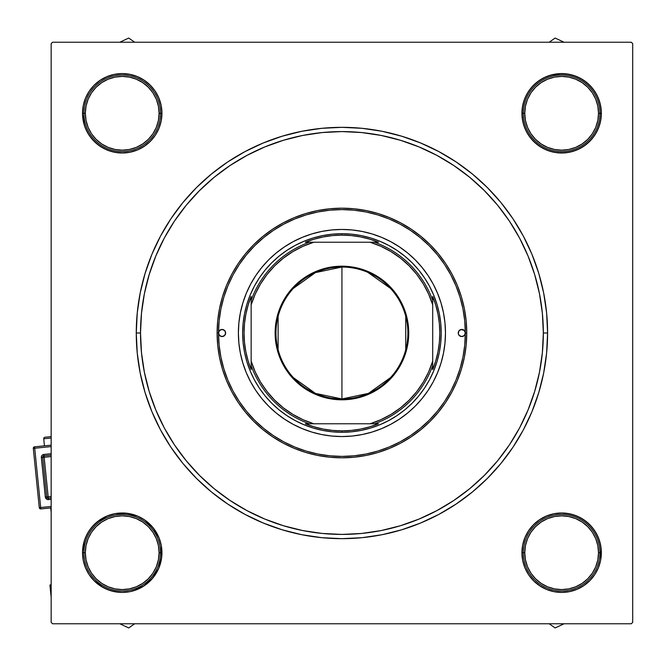 <?xml version="1.0" encoding="UTF-8"?>
<svg xmlns="http://www.w3.org/2000/svg" width="666" height="666" viewBox="0 0 666 666"><rect width="100%" height="100%" fill="white"/><g stroke="black" fill="none" stroke-linecap="round" stroke-linejoin="round"><path stroke-width="1" d="M528.621 91.225L524.95 98.093L528.621 91.225L524.95 98.093L522.685 105.544L521.928 113.295L523.343 113.295L521.928 113.295L522.685 121.037L524.95 128.488L528.621 135.356L533.558 141.375L539.577 146.312L546.436 149.983L553.887 152.239L561.638 153.005L569.388 152.239L576.839 149.983L583.699 146.312L589.718 141.375L594.663 135.356L598.334 128.488L600.59 121.037L601.356 113.295L599.933 113.295L601.356 113.295L600.59 105.544L598.334 98.093L594.663 91.225L589.718 85.206L583.699 80.27L576.839 76.598L569.388 74.342L561.638 73.576L553.887 74.342L546.436 76.598L539.577 80.27L533.558 85.206L528.621 91.225L524.95 98.093L522.685 105.544L521.928 113.295A39.719 39.719 0 0 1 561.638 73.576A39.719 39.719 0 0 1 601.356 113.295L600.59 105.544M601.356 552.705L599.933 552.705L601.356 552.705L600.59 544.963L598.334 537.512L594.663 530.644L589.718 524.625L583.699 519.688L576.839 516.017L569.388 513.761L561.638 512.995L553.887 513.761L546.436 516.017L539.577 519.688L533.558 524.625L528.621 530.644L524.95 537.512L522.685 544.963L521.928 552.705A39.719 39.719 0 0 1 561.638 512.995A39.719 39.719 0 0 1 601.356 552.705A39.719 39.719 0 0 1 561.638 592.424A39.719 39.719 0 0 1 521.928 552.705L522.685 560.456L524.95 567.907L528.621 574.775L533.558 580.794L539.577 585.73L546.436 589.402L553.887 591.658L561.638 592.424L569.388 591.658L576.839 589.402L583.699 585.73L589.718 580.794L594.663 574.775L598.334 567.907L600.59 560.456L601.356 552.705L600.59 560.456M521.928 552.705L522.685 560.456L521.928 552.705L523.343 552.705L521.928 552.705L522.685 560.456L524.95 567.907L528.621 574.775M119.081 592.299L114.469 591.658L122.219 592.424L129.97 591.658L137.421 589.402L144.289 585.73L150.3 580.794L155.245 574.775L158.916 567.907L161.172 560.456L161.938 552.705L160.514 552.705L161.938 552.705L161.172 544.963L158.916 537.512L155.245 530.644L150.3 524.625L144.289 519.688L137.421 516.017L129.97 513.761L122.219 512.995L114.469 513.761L107.026 516.017L100.158 519.688L94.139 524.625L89.202 530.644L85.531 537.512L83.267 544.963L82.509 552.705A39.719 39.719 0 0 1 122.219 512.995A39.719 39.719 0 0 1 161.938 552.705A39.719 39.719 0 0 1 122.219 592.424A39.719 39.719 0 0 1 82.509 552.705L83.267 560.456L85.531 567.907L89.202 574.775L94.139 580.794L100.158 585.73L107.026 589.402L114.469 591.658L119.081 592.299L110.231 590.567L103.072 587.504L93.798 580.452L88.936 574.375L85.348 567.465L83.175 559.981L82.509 552.231L84.357 540.717L87.421 533.566L91.825 527.147L97.403 521.703L107.467 515.834L114.943 513.669L126.59 513.236L137.862 516.2L144.68 519.955L153.222 527.888L159.091 537.953L161.264 545.437L161.696 557.084L158.724 568.348L152.614 578.271L143.881 585.997L133.192 590.875M82.509 552.705L83.924 552.705L82.509 552.705L83.267 560.456M83.267 105.544L82.509 113.295L83.267 105.544L82.509 113.295L83.924 113.295L82.509 113.295L83.267 121.037L85.531 128.488L89.202 135.356L94.139 141.375L100.158 146.312L107.026 149.983L114.469 152.239L122.219 153.005L129.97 152.239L137.421 149.983L144.289 146.312L150.3 141.375L155.245 135.356L158.916 128.488L161.172 121.037L161.938 113.295L160.514 113.295L161.938 113.295L161.172 105.544L158.916 98.093L155.245 91.225L150.3 85.206L144.289 80.27L137.421 76.598L129.97 74.342L122.219 73.576L114.469 74.342L107.026 76.598L100.158 80.27L94.139 85.206L89.202 91.225L85.531 98.093L83.267 105.544L82.509 113.295A39.719 39.719 0 0 1 122.219 73.576A39.719 39.719 0 0 1 161.938 113.295L161.172 105.544L158.916 98.093L155.245 91.225M547.594 333L543.339 333L547.594 333L546.603 312.845L543.647 292.874L538.744 273.301L531.943 254.295L523.31 236.047L512.937 218.739L500.915 202.522L487.362 187.571L472.402 174.017L456.193 161.996L438.877 151.615L420.637 142.99L401.631 136.189L382.051 131.285L362.088 128.322L341.933 127.331L321.77 128.322L301.806 131.285L282.226 136.189L263.228 142.99L244.98 151.615L227.664 161.996L211.455 174.017L196.503 187.571L182.95 202.522L170.921 218.739L160.548 236.047L151.915 254.295L145.121 273.301L140.218 292.874L137.254 312.845L136.264 333A205.669 205.669 0 0 1 341.933 127.331A205.669 205.669 0 0 1 547.594 333A205.669 205.669 0 0 1 341.933 538.669A205.669 205.669 0 0 1 136.264 333L137.254 353.155L140.218 373.127L145.121 392.699L151.915 411.705L160.548 429.953L170.921 447.261L182.95 463.478L196.503 478.429L211.455 491.983L227.664 504.004L244.98 514.385L263.228 523.01L282.226 529.811L301.806 534.715L321.77 537.678L341.933 538.669L362.088 537.678L382.051 534.715L401.631 529.811L420.637 523.01L438.877 514.385L456.193 504.004L472.402 491.983L487.362 478.429L500.915 463.478L512.937 447.261L523.31 429.953L531.943 411.705L538.744 392.699L543.647 373.127L546.603 353.155L547.594 333M140.518 333L136.264 333L140.518 333A201.415 201.415 0 0 1 341.933 131.585A201.415 201.415 0 0 1 543.339 333A201.415 201.415 0 0 1 341.933 534.415A201.415 201.415 0 0 1 140.518 333L141.492 352.739L144.389 372.294L149.192 391.466L155.852 410.073L164.302 427.947L174.459 444.896L186.239 460.772L199.509 475.416L214.152 488.694L230.028 500.466L246.986 510.631L264.852 519.08L283.466 525.74L302.639 530.544L322.186 533.441L341.933 534.415L361.671 533.441L381.227 530.544L400.399 525.74L419.006 519.08L436.871 510.631L453.829 500.466L469.705 488.694L484.348 475.416L497.627 460.772L509.473 444.788L519.555 427.947L528.013 410.073L534.665 391.466L539.468 372.294L542.374 352.739L543.339 333L542.374 313.261L539.468 293.706L534.665 274.534L528.013 255.927L519.555 238.053L509.398 221.104L497.627 205.228L484.348 190.584L469.705 177.306L453.829 165.534L436.871 155.369L419.006 146.92L400.399 140.26L381.227 135.456L361.671 132.559L341.933 131.585L322.186 132.559L302.639 135.456L283.466 140.26L264.852 146.92L246.986 155.369L230.028 165.534L214.152 177.306L199.509 190.584L186.239 205.228L174.384 221.212L164.302 238.053L155.852 255.927L149.192 274.534L144.389 293.706L141.492 313.261L140.518 333M631.285 42.233L52.581 42.233L631.285 42.233L632.7 43.648L632.7 622.352L632.7 43.648L631.285 42.233M51.157 622.352L51.157 43.648L52.581 42.233L51.157 43.648L51.157 622.352L52.581 623.767L51.157 622.352M631.285 623.767L52.581 623.767L631.285 623.767L632.7 622.352L631.285 623.767M598.334 98.093L594.663 91.225M569.388 74.342L561.638 73.576M546.436 76.598L539.577 80.27M524.95 128.488L528.621 135.356M539.577 146.312L546.436 149.983M561.638 153.005L569.388 152.239L561.638 153.005L569.388 152.239L576.839 149.983L583.699 146.312M122.219 73.576L114.469 74.342M107.026 76.598L100.158 80.27M85.531 128.488L89.202 135.356M100.158 146.312L107.026 149.983L100.158 146.312L107.026 149.983L114.469 152.239L122.219 153.005M137.421 149.983L144.289 146.312M155.245 135.356L158.916 128.488M158.916 537.512L155.245 530.644M144.289 519.688L137.421 516.017M122.219 512.995L114.469 513.761L122.219 512.995L114.469 513.761L107.026 516.017L100.158 519.688M85.531 567.907L89.202 574.775M137.421 589.402L144.289 585.73M155.245 574.775L158.916 567.907L155.245 574.775L158.916 567.907L161.172 560.456L161.938 552.705M598.334 537.512L594.663 530.644M583.699 519.688L576.839 516.017L583.699 519.688L576.839 516.017L569.388 513.761L561.638 512.995M546.436 516.017L539.577 519.688M528.621 530.644L524.95 537.512M561.638 592.424L569.388 591.658M576.839 589.402L583.699 585.73M107.026 149.983L114.469 152.239L107.026 149.983M161.938 113.295L161.172 105.544L158.916 98.093L161.172 105.544L161.938 113.295A39.719 39.719 0 0 1 122.219 153.005A39.719 39.719 0 0 1 82.509 113.295M158.916 567.907L161.172 560.456L158.916 567.907M114.469 513.761L107.026 516.017L114.469 513.761M522.685 560.456L524.95 567.907L522.685 560.456M576.839 516.017L569.388 513.761L576.839 516.017M569.388 152.239L576.839 149.983L569.388 152.239M524.95 98.093L522.685 105.544L521.928 113.295L522.685 105.544L524.95 98.093M114.469 591.658L122.219 592.424M601.356 113.295A39.719 39.719 0 0 1 561.638 153.005A39.719 39.719 0 0 1 521.928 113.295M458.241 333A3.546 3.546 0 0 1 461.788 329.454A3.546 3.546 0 0 1 465.326 333A123.401 123.401 0 0 1 341.933 456.401A123.401 123.401 0 0 1 218.531 333A3.546 3.546 0 0 1 222.078 329.454A3.546 3.546 0 0 1 225.624 333L224.584 335.506L222.078 336.546L219.572 335.506L218.531 333L217.108 333A124.817 124.817 0 0 0 341.933 457.817A124.817 124.817 0 0 0 466.749 333L465.326 333L464.294 335.506L461.788 336.546L459.274 335.506L458.308 333.691L458.832 331.027L461.088 329.52L464.294 330.494L465.326 333L464.735 320.904L462.962 308.924L460.015 297.178L455.935 285.781L450.757 274.833L444.53 264.444L437.321 254.712L429.187 245.746L420.213 237.612L410.489 230.394L400.1 224.167L389.152 218.989L377.747 214.91L366 211.971L354.029 210.198L341.933 209.599L329.837 210.198L317.857 211.971L306.11 214.91L294.705 218.989L283.758 224.167L273.368 230.394L263.644 237.612L254.67 245.746L246.537 254.712L239.327 264.444L233.1 274.833L227.922 285.781L223.843 297.178L220.904 308.924L219.122 320.904L218.531 333L219.572 330.494L222.078 329.454L224.584 330.494L225.624 333A3.546 3.546 0 0 1 222.078 336.546A3.546 3.546 0 0 1 218.531 333L219.122 345.096L220.904 357.076L223.843 368.822L227.922 380.219L233.1 391.167L239.327 401.556L246.537 411.288L254.67 420.254L263.644 428.388L273.368 435.606L283.758 441.833L294.705 447.011L306.11 451.09L317.857 454.029L329.837 455.802L341.933 456.401L354.029 455.802L366 454.029L377.747 451.09L389.152 447.011L400.1 441.833L410.489 435.606L420.213 428.388L429.187 420.254L437.321 411.288L444.53 401.556L450.757 391.167L455.935 380.219L460.015 368.822L462.962 357.076L464.735 345.096L465.326 333L466.749 333A124.817 124.817 0 0 1 341.933 457.817A124.817 124.817 0 0 1 217.108 333L217.715 320.762L219.505 308.649L222.486 296.77L226.615 285.231L231.851 274.159L238.145 263.653L245.446 253.813L253.671 244.738L262.745 236.513L272.585 229.221L283.092 222.919L294.164 217.682L305.694 213.553L317.582 210.581L329.695 208.783L341.933 208.183L354.162 208.783L366.283 210.581L378.163 213.553L389.693 217.682L400.765 222.919L411.272 229.221L421.112 236.513L430.186 244.738L438.419 253.813L445.712 263.653L452.006 274.159L457.251 285.231L461.372 296.77L464.352 308.649L466.15 320.762L466.749 333L466.15 345.238L464.352 357.351L461.372 369.23L457.251 380.769L452.006 391.841L445.712 402.347L438.419 412.187L430.186 421.262L421.112 429.487L411.272 436.779L400.765 443.081L389.693 448.318L378.163 452.447L366.283 455.419L354.162 457.217L341.933 457.817L329.695 457.217L317.582 455.419L305.694 452.447L294.164 448.318L283.092 443.081L272.585 436.779L262.745 429.487L253.671 421.262L245.446 412.187L238.145 402.347L231.851 391.841L226.615 380.769L222.486 369.23L219.505 357.351L217.715 345.238L217.108 333A124.817 124.817 0 0 1 341.933 208.183A124.817 124.817 0 0 1 466.749 333A124.817 124.817 0 0 0 341.933 208.183A124.817 124.817 0 0 0 217.108 333L218.531 333A123.401 123.401 0 0 1 341.933 209.599A123.401 123.401 0 0 1 465.326 333A3.546 3.546 0 0 1 461.788 336.546A3.546 3.546 0 0 1 458.241 333M261.863 267.349A103.546 103.546 0 0 0 238.386 333A103.546 103.546 0 0 1 341.933 229.454A103.546 103.546 0 0 1 445.471 333A103.546 103.546 0 0 0 422.003 267.349M421.936 267.274A103.546 103.546 0 0 0 415.184 259.823M415.109 259.748A103.546 103.546 0 0 0 407.65 252.988M407.584 252.93A103.546 103.546 0 0 0 371.986 233.916L381.551 237.337L390.742 241.683L399.458 246.911L407.617 252.963L415.143 259.782L421.969 267.316L428.022 275.474L433.25 284.191L437.587 293.373L441.017 302.947L443.481 312.804L444.971 322.852L445.471 333L444.971 343.148L443.481 353.196L441.017 363.053L437.587 372.627L433.25 381.809L428.022 390.526L421.969 398.684L415.143 406.218L407.617 413.037L399.458 419.089L390.742 424.317L381.551 428.663L371.986 432.084L362.129 434.557L352.081 436.047L341.933 436.546L331.785 436.047L321.728 434.557L311.871 432.084L302.306 428.663L293.123 424.317L284.407 419.089L276.24 413.037L268.714 406.218L261.888 398.684L255.836 390.526L250.616 381.809L246.27 372.627L242.849 363.053L240.376 353.196L238.886 343.148L238.386 333L238.886 322.852L240.376 312.804L242.849 302.947L246.27 293.373L250.616 284.191L255.836 275.474L261.888 267.316L268.714 259.782L276.24 252.963L284.407 246.911L293.123 241.683L302.306 237.337L311.871 233.916A103.546 103.546 0 0 0 276.282 252.93M276.207 252.988A103.546 103.546 0 0 0 268.748 259.748M268.681 259.823A103.546 103.546 0 0 0 261.921 267.274M534.665 274.534L528.013 255.927L534.665 274.534M283.466 140.26L264.852 146.92L283.466 140.26M149.192 391.466L155.852 410.073L149.192 391.466M400.399 525.74L419.006 519.08L400.399 525.74M469.705 488.694L484.348 475.416L469.705 488.694M440.742 342.732L439.31 352.372L436.938 361.821L433.658 370.995L429.495 379.803L424.483 388.161L418.681 395.987L412.137 403.205L404.92 409.748L397.094 415.551L388.736 420.562L379.928 424.733L370.754 428.013L361.297 430.378L351.665 431.809L341.933 432.284L332.201 431.809L322.56 430.378L313.112 428.013L303.937 424.733L295.13 420.562L286.771 415.551L278.946 409.748L271.72 403.205L265.176 395.987L259.374 388.161L254.362 379.803L250.2 370.995L246.92 361.821L244.547 352.372L243.123 342.732L242.64 333L243.123 323.268L244.547 313.628L246.92 304.179L250.2 295.005L254.362 286.197L259.374 277.839L265.176 270.013L271.72 262.795L278.946 256.252L286.771 250.449L295.13 245.438L303.937 241.267L313.112 237.987L322.56 235.622L332.201 234.191L341.933 233.716L351.665 234.191L361.297 235.622L370.754 237.987L379.928 241.267L388.736 245.438L397.094 250.449L404.92 256.252L412.137 262.795L418.681 270.013L424.483 277.839L429.495 286.197L433.658 295.005L436.938 304.179L439.31 313.628L440.742 323.268L441.217 333L440.742 342.732L439.31 352.372M311.871 233.916L321.728 231.443L331.785 229.953L341.933 229.454L352.081 229.953L362.129 231.443L371.986 233.916M243.123 323.268L244.547 313.628M259.374 277.839L265.176 270.013M351.665 234.191L361.297 235.622M397.094 250.449L404.92 256.252M424.483 388.161L418.681 395.987M332.201 431.809L322.56 430.378M286.771 415.551L278.946 409.748M422.003 398.651A103.546 103.546 0 0 0 445.471 333A103.546 103.546 0 0 1 341.933 436.546A103.546 103.546 0 0 1 238.386 333A103.546 103.546 0 0 0 261.863 398.651M261.921 398.726A103.546 103.546 0 0 0 268.681 406.177M268.748 406.252A103.546 103.546 0 0 0 276.207 413.012M276.282 413.07A103.546 103.546 0 0 0 311.871 432.084M371.986 432.084A103.546 103.546 0 0 0 407.584 413.07M407.65 413.012A103.546 103.546 0 0 0 415.109 406.252M415.184 406.177A103.546 103.546 0 0 0 421.936 398.726M225.025 331.027L224.584 330.494M224.042 330.053L223.435 329.72M218.798 331.643L218.598 333.691M219.131 334.973L219.572 335.506M220.105 335.947L220.721 336.28M225.349 334.357L225.549 333.691M465.059 334.357L465.259 332.309M464.735 331.027L464.294 330.494M463.752 330.053L463.145 329.72M458.508 331.643L458.308 332.309M458.832 334.973L459.274 335.506M459.815 335.947L460.431 336.28M549.175 623.767L555.144 627.946L564.069 623.767L555.144 627.946L549.175 623.767M565.051 513.145L572.702 514.568L579.936 517.457L586.463 521.703L592.032 527.147L596.436 533.566L599.5 540.717L601.115 548.334L600.682 559.981L598.509 567.465L594.929 574.375L590.059 580.452L584.099 585.464L577.28 589.21L569.855 591.566L562.121 592.424L554.362 591.749L546.886 589.585L539.976 585.997L533.899 581.127L528.887 575.174L525.133 568.348L522.785 560.93L521.928 553.188L522.594 545.437L524.766 537.953L528.354 531.043L533.216 524.966L539.177 519.955L545.995 516.2L553.421 513.852L561.155 512.995L569.239 513.727M601.207 556.118L600.624 560.306M558.225 592.274L554.045 591.691M522.069 549.292L522.66 545.113M560.431 623.767A71.071 71.071 0 0 0 562.845 623.767L560.431 623.767M564.069 42.233L555.144 38.054L549.175 42.233L555.144 38.054L564.069 42.233M558.225 73.726L566.008 73.818L573.626 75.433L580.785 78.496L587.204 82.9L592.64 88.47L596.886 94.997L599.783 102.223L601.207 109.882L601.115 117.666L599.5 125.283L596.436 132.434L592.032 138.853L586.463 144.297L579.936 148.543L572.702 151.432L565.051 152.855L557.267 152.764L549.65 151.157L542.49 148.085L536.072 143.681L530.635 138.112L526.39 131.585L523.493 124.359L522.069 116.708L522.169 108.916L523.776 101.299L526.839 94.147L531.243 87.729L536.821 82.284L543.339 78.039L550.574 75.15L561.788 73.576M521.928 112.829L522.069 116.708M601.348 113.769L601.207 109.882M561.155 153.005L565.051 152.855M562.845 42.233A71.071 71.071 0 0 0 560.431 42.233A71.071 71.071 0 0 1 562.845 42.233M119.788 623.767L128.713 627.946L134.69 623.767L128.713 627.946L119.788 623.767M161.93 553.171L161.788 549.292M82.509 552.231L82.651 556.118M122.702 512.995L118.806 513.145M121.021 623.767A71.071 71.071 0 0 0 123.426 623.767A71.071 71.071 0 0 1 121.021 623.767M134.69 42.233L128.713 38.054L119.788 42.233L128.713 38.054L134.69 42.233M118.806 152.855L111.155 151.432L103.921 148.543L97.403 144.297L91.825 138.853L87.421 132.434L84.357 125.283L82.509 113.769L83.175 106.019L85.348 98.535L88.936 91.625L93.798 85.548L99.758 80.536L106.577 76.79L114.003 74.434L121.736 73.576L129.495 74.251L136.971 76.415L143.881 80.003L149.958 84.873L154.97 90.826L158.724 97.652L161.072 105.07L161.93 112.812L161.264 120.563L159.091 128.047L155.511 134.957L150.641 141.034L144.68 146.045L137.862 149.8L130.436 152.148L122.702 153.005L114.627 152.273M82.651 109.882L83.242 105.694M125.633 73.726L129.812 74.309M161.788 116.708L161.205 120.887M123.426 42.233A71.071 71.071 0 0 0 121.021 42.233L123.435 42.233M599.933 552.705L598.518 552.705A36.88 36.88 0 0 1 561.638 589.585A36.88 36.88 0 0 1 524.758 552.705L523.343 552.705A38.295 38.295 0 0 0 561.638 591.008A38.295 38.295 0 0 0 599.933 552.705A38.295 38.295 0 0 1 561.638 591.008A38.295 38.295 0 0 1 523.343 552.705A38.295 38.295 0 0 1 561.638 514.41A38.295 38.295 0 0 1 599.933 552.705A38.295 38.295 0 0 0 561.638 514.41A38.295 38.295 0 0 0 523.343 552.705L524.758 552.705L525.466 545.512L527.564 538.594L530.977 532.217L535.564 526.631L541.15 522.044L547.527 518.639L554.445 516.541L561.638 515.834L568.831 516.541L575.749 518.639L582.126 522.044L587.712 526.631L592.299 532.217L595.712 538.594L597.81 545.512L598.518 552.705L597.81 559.906L595.712 566.824L592.299 573.201L587.712 578.787L582.126 583.374L575.749 586.779L568.831 588.877L561.638 589.585L554.445 588.877L547.527 586.779L541.15 583.374L535.564 578.787L530.977 573.201L527.564 566.824L525.466 559.906L524.758 552.705A36.88 36.88 0 0 1 561.638 515.834A36.88 36.88 0 0 1 598.518 552.705L599.933 552.705M592.299 573.201L587.712 578.787M541.15 583.374L535.564 578.787M530.977 532.217L535.564 526.631M582.126 522.044L587.712 526.631M160.514 552.705L159.099 552.705A36.88 36.88 0 0 1 122.219 589.585A36.88 36.88 0 0 1 85.34 552.705L83.924 552.705A38.295 38.295 0 0 0 122.219 591.008A38.295 38.295 0 0 0 160.514 552.705A38.295 38.295 0 0 1 122.219 591.008A38.295 38.295 0 0 1 83.924 552.705A38.295 38.295 0 0 1 122.219 514.41A38.295 38.295 0 0 1 160.514 552.705A38.295 38.295 0 0 0 122.219 514.41A38.295 38.295 0 0 0 83.924 552.705L85.34 552.705L86.047 559.906L88.153 566.824L91.558 573.201L96.145 578.787L101.732 583.374L108.108 586.779L115.027 588.877L122.219 589.585L129.412 588.877L136.33 586.779L142.707 583.374L148.302 578.787L152.88 573.201L156.294 566.824L158.391 559.906L159.099 552.705L158.391 545.512L156.294 538.594L152.88 532.217L148.302 526.631L142.707 522.044L136.33 518.639L129.412 516.541L122.219 515.834L115.027 516.541L108.108 518.639L101.732 522.044L96.145 526.631L91.558 532.217L88.153 538.594L86.047 545.512L85.34 552.705A36.88 36.88 0 0 1 122.219 515.834A36.88 36.88 0 0 1 159.099 552.705L160.514 552.705M91.558 573.201L96.145 578.787M142.707 583.374L148.302 578.787M152.88 532.217L148.302 526.631M101.732 522.044L96.145 526.631M523.343 113.295L524.758 113.295A36.88 36.88 0 0 1 561.638 76.415A36.88 36.88 0 0 1 598.518 113.295L599.933 113.295A38.295 38.295 0 0 0 561.638 74.992A38.295 38.295 0 0 0 523.343 113.295A38.295 38.295 0 0 1 561.638 74.992A38.295 38.295 0 0 1 599.933 113.295A38.295 38.295 0 0 1 561.638 151.59A38.295 38.295 0 0 1 523.343 113.295A38.295 38.295 0 0 0 561.638 151.59A38.295 38.295 0 0 0 599.933 113.295L598.518 113.295L597.81 106.094L595.712 99.176L592.299 92.799L587.712 87.213L582.126 82.626L575.749 79.221L568.831 77.123L561.638 76.415L554.445 77.123L547.527 79.221L541.15 82.626L535.564 87.213L530.977 92.799L527.564 99.176L525.466 106.094L524.758 113.295L525.466 120.488L527.564 127.406L530.977 133.783L535.564 139.369L541.15 143.956L547.527 147.361L554.445 149.459L561.638 150.166L568.831 149.459L575.749 147.361L582.126 143.956L587.712 139.369L592.299 133.783L595.712 127.406L597.81 120.488L598.518 113.295A36.88 36.88 0 0 1 561.638 150.166A36.88 36.88 0 0 1 524.758 113.295L523.343 113.295M592.299 92.799L587.712 87.213M541.15 82.626L535.564 87.213M530.977 133.783L535.564 139.369M582.126 143.956L587.712 139.369M83.924 113.295L85.34 113.295A36.88 36.88 0 0 1 122.219 76.415A36.88 36.88 0 0 1 159.099 113.295L160.514 113.295A38.295 38.295 0 0 0 122.219 74.992A38.295 38.295 0 0 0 83.924 113.295A38.295 38.295 0 0 1 122.219 74.992A38.295 38.295 0 0 1 160.514 113.295A38.295 38.295 0 0 1 122.219 151.59A38.295 38.295 0 0 1 83.924 113.295A38.295 38.295 0 0 0 122.219 151.59A38.295 38.295 0 0 0 160.514 113.295L159.099 113.295L158.391 120.488L156.294 127.406L152.88 133.783L148.302 139.369L142.707 143.956L136.33 147.361L129.412 149.459L122.219 150.166L115.027 149.459L108.108 147.361L101.732 143.956L96.145 139.369L91.558 133.783L88.153 127.406L86.047 120.488L85.34 113.295L86.047 106.094L88.153 99.176L91.558 92.799L96.145 87.213L101.732 82.626L108.108 79.221L115.027 77.123L122.219 76.415L129.412 77.123L136.33 79.221L142.707 82.626L148.302 87.213L152.88 92.799L156.294 99.176L158.391 106.094L159.099 113.295A36.88 36.88 0 0 1 122.219 150.166A36.88 36.88 0 0 1 85.34 113.295L83.924 113.295M91.558 92.799L96.145 87.213M142.707 82.626L148.302 87.213M152.88 133.783L148.302 139.369M101.732 143.956L96.145 139.369M390.484 377.639L368.44 393.39L341.933 398.959A65.959 65.959 0 0 0 407.883 333A65.959 65.959 0 0 0 341.933 267.041L341.933 266.192A66.808 66.808 0 0 1 408.733 333A66.808 66.808 0 0 1 341.933 399.808L341.933 267.041A65.959 65.959 0 0 1 407.883 333A65.959 65.959 0 0 1 341.933 398.959L315.418 393.39L293.381 377.639M367.79 272.327L390.484 288.361M405.744 316.342L405.744 349.658M309.34 242.224L305.353 242.224A97.869 97.869 0 0 1 341.933 235.131L341.933 233.716A99.284 99.284 0 0 0 242.64 333A99.284 99.284 0 0 0 341.933 432.284L341.933 430.869A97.869 97.869 0 0 1 305.353 423.776L378.504 423.776A97.869 97.869 0 0 1 341.933 430.869L351.29 430.419L360.556 429.079L369.663 426.856L378.504 423.776L374.525 423.776A96.453 96.453 0 0 0 432.709 365.592L432.709 296.42A97.869 97.869 0 0 1 432.709 369.58L435.789 360.731L438.012 351.631L439.352 342.357L439.801 333L439.352 323.643L438.012 314.369L435.789 305.269L432.709 296.42L432.709 300.408A96.453 96.453 0 0 0 374.525 242.224L305.353 242.224L314.202 239.144L323.301 236.921L332.575 235.581L341.933 235.131A97.869 97.869 0 0 1 378.504 242.224L369.663 239.144L360.556 236.921L351.29 235.581L341.933 235.131L341.933 233.716A99.284 99.284 0 0 1 441.217 333A99.284 99.284 0 0 1 341.933 432.284A99.284 99.284 0 0 1 242.64 333A99.284 99.284 0 0 1 341.933 233.716A99.284 99.284 0 0 1 441.217 333A99.284 99.284 0 0 1 341.933 432.284L341.933 430.869L332.575 430.419L323.301 429.079L314.202 426.856L305.353 423.776L309.34 423.776A96.453 96.453 0 0 1 251.149 365.592L251.149 369.58A97.869 97.869 0 0 1 251.149 296.42L251.149 369.58L248.068 360.731L245.854 351.631L244.505 342.357L244.064 333L244.505 323.643L245.854 314.369L248.068 305.269L251.149 296.42L251.149 300.408A96.453 96.453 0 0 1 309.34 242.224A96.453 96.453 0 0 0 251.149 300.408L251.149 361.122L255.22 371.894L260.564 382.093L267.099 391.575L274.733 400.199L283.35 407.833L292.832 414.369L303.038 419.713L313.811 423.776L370.046 423.776L380.819 419.713L391.025 414.369L400.507 407.833L409.124 400.199L416.766 391.575L423.301 382.093L428.638 371.894L432.709 361.122L432.709 304.878L428.638 294.106L423.301 283.907L416.766 274.425L409.124 265.801L400.507 258.167L391.025 251.631L380.819 246.287L370.046 242.224L313.811 242.224L303.038 246.287L292.832 251.631L283.35 258.167L274.733 265.801L267.099 274.425L260.564 283.907L255.22 294.106L251.149 304.878A95.03 95.03 0 0 1 313.811 242.224L309.34 242.224M388.736 245.438L391.433 246.936M428.438 284.274L429.495 286.197M429.495 379.803L427.997 382.5M390.651 419.513L388.736 420.562M295.13 420.562L292.424 419.064M255.419 381.726L254.362 379.803M254.362 286.197L255.861 283.5M293.207 246.487L295.13 245.438M432.709 369.58L432.709 365.592A96.453 96.453 0 0 1 374.525 423.776L370.046 423.776A95.03 95.03 0 0 0 432.709 361.122L432.709 369.58M378.504 242.224L374.525 242.224A96.453 96.453 0 0 1 432.709 300.408L432.709 304.878A95.03 95.03 0 0 0 370.046 242.224L378.504 242.224M341.933 266.192L354.961 267.474L361.322 269.072L367.499 271.278L379.046 277.456L389.169 285.764L393.573 290.617L400.849 301.507L403.654 307.434L405.86 313.611L408.416 326.448L408.416 339.552L407.45 346.037L403.654 358.566L400.849 364.493L393.573 375.383L389.169 380.236L379.046 388.544L373.418 391.916L367.499 394.722L354.961 398.526L341.933 399.808L335.381 399.483L328.896 398.526L316.367 394.722L304.812 388.544L299.55 384.64L290.284 375.383L286.38 370.113L283.008 364.493L277.997 352.389L275.441 339.552L275.125 333L276.407 319.963L280.211 307.434L286.38 295.887L294.688 285.764L304.812 277.456L316.367 271.278L328.896 267.474L341.933 266.192L341.933 398.959A65.959 65.959 0 0 1 275.974 333A65.959 65.959 0 0 1 341.933 267.041A65.959 65.959 0 0 0 275.974 333A65.959 65.959 0 0 0 341.933 398.959L341.933 399.808A66.808 66.808 0 0 1 275.125 333A66.808 66.808 0 0 1 341.933 266.192M278.113 349.658L278.113 316.342M293.381 288.361L315.418 272.61L341.933 267.041M251.149 365.592A96.453 96.453 0 0 0 309.34 423.776L313.811 423.776A95.03 95.03 0 0 1 251.149 361.122L251.149 365.592M43.74 438.777L51.157 438.028L43.74 438.777L44.447 445.837L43.74 438.777A1.415 1.415 0 0 1 45.005 437.229A1.415 1.415 0 0 0 43.74 438.777M51.157 436.605L45.005 437.229L51.157 436.605M51.157 506.46L40.684 507.517L34.715 448.243L51.157 446.586L34.715 448.243L34.565 446.828L34.715 448.243L33.3 448.385L39.277 507.658L40.684 507.517L34.715 448.243L33.3 448.385A1.415 1.415 0 0 1 34.565 446.828L33.3 448.385L39.277 507.658L40.826 508.924L51.157 507.883L40.826 508.924L40.684 507.517L40.826 508.924A1.415 1.415 0 0 1 39.277 507.658L51.157 506.46M51.157 453.713L43.348 454.553L41.975 455.469L41.35 456.993L45.446 497.61L47.336 499.5L51.157 499.333L48.443 499.608L48.302 498.193L51.157 497.902L48.302 498.193L48.16 496.786L51.157 496.478L48.16 496.786L44.172 457.267L48.302 498.193A1.415 1.415 0 0 1 46.745 496.928L48.16 496.786L46.745 496.928L48.302 498.193L48.443 499.608A2.839 2.839 0 0 1 45.338 497.069L46.745 496.928L45.338 497.069L41.35 457.55A2.839 2.839 0 0 1 43.889 454.445L51.157 453.713M51.157 584.865L49.917 584.989L51.157 584.865M51.157 597.302L49.917 584.989L51.157 597.302M50.708 507.933L51.157 512.429L50.708 507.933M51.157 445.163L34.565 446.828L51.157 445.163M42.766 457.409L46.745 496.928L42.766 457.409L51.157 456.56L42.766 457.409A1.415 1.415 0 0 1 44.031 455.852L44.172 457.267L44.031 455.852L42.766 457.409L41.35 457.55L42.766 457.409M51.157 455.136L44.031 455.852L43.889 454.445L44.031 455.852L51.157 455.136"/></g></svg>
